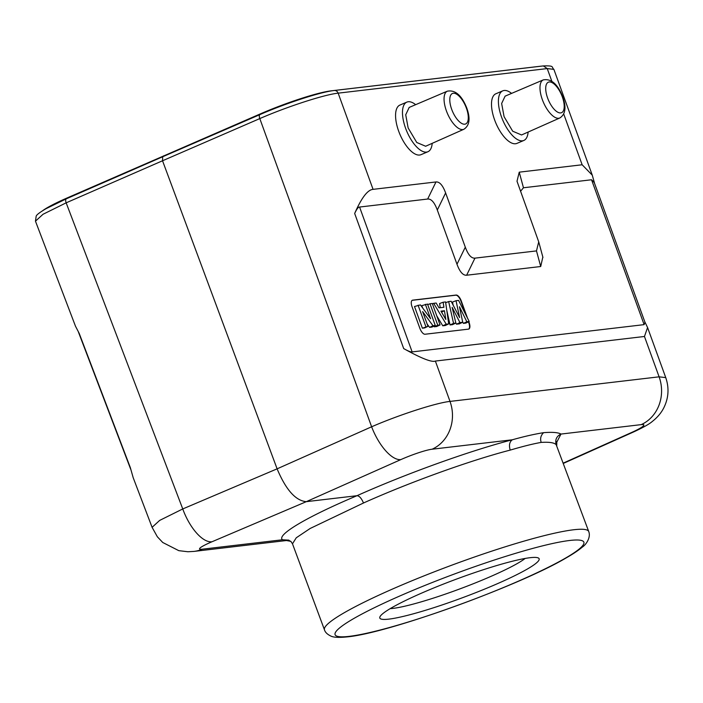 <?xml version="1.0" encoding="UTF-8"?>
<svg xmlns="http://www.w3.org/2000/svg" width="703" height="703" viewBox="0 0 703 703"><rect width="100%" height="100%" fill="white"/><g stroke="black" fill="none" stroke-linecap="round" stroke-linejoin="round"><path stroke-width="1.05" d="M559.852 117.963C565.537 114.237 566.469 107.128 562.664 96.645C557.628 84.035 551.17 78.446 543.287 79.887A20.765 8.805 66.5 0 0 542.479 100.002A20.765 8.805 66.5 0 0 559.852 117.963L521.564 134.967L512.689 131.206L504.077 116.663L501.643 103.49L505.123 96.144M432.196 143.333A26.951 11.459 -113 0 1 427.89 151.743A26.951 11.459 -113 0 1 405.613 128.315A26.951 11.459 -113 0 1 406.861 102.111A26.951 11.459 -113 0 1 415.649 104.668M463.927 129.238C469.604 125.512 470.544 118.412 466.73 107.928C461.695 95.318 455.236 89.729 447.363 91.17A20.765 8.805 66.5 0 0 446.554 111.285A20.765 8.805 66.5 0 0 463.927 129.238L425.64 146.25L416.756 142.489L408.144 127.946L405.719 114.774L409.199 107.418M528.12 132.059A26.951 11.459 -113 0 1 523.823 140.468A26.951 11.459 -113 0 1 501.538 117.032A26.951 11.459 -113 0 1 502.794 90.836A26.951 11.459 -113 0 1 511.573 93.394M427.89 151.743L420.983 154.678A26.951 11.459 -113 0 1 398.698 131.241A26.951 11.459 -113 0 1 399.954 105.046L406.861 102.111M542.839 257.061L540.712 266.516L466.634 275.224C463.022 275.541 459.806 271.885 456.985 264.249L437.31 210.021L445.623 192.938C442.802 185.302 439.586 181.638 435.974 181.954L373.065 189.353C367.643 189.775 361.509 197.815 354.672 213.475C356.676 209.081 358.31 206.937 359.576 207.042L412.143 351.913L644.124 324.637L591.548 179.766L523.463 187.771L520.519 191.304M445.623 192.938L465.298 247.166C468.119 254.802 471.335 258.458 474.947 258.142L536.486 250.909L538.718 241.832L517.004 181.242L519.236 172.165L582.146 164.766L592.286 175.188L594.633 183.588M523.823 140.468L516.907 143.394A26.951 11.459 -113 0 1 494.631 119.958A26.951 11.459 -113 0 1 495.879 93.763L502.794 90.836M551.82 81.214L547.233 68.578L553.885 69.36C551.117 67.066 555.054 65.546 543.287 65.924L334.224 90.502C320.603 91.926 285.717 103.332 259.934 114.589A4.148 1.722 -113.4 0 0 259.802 118.587C287.009 106.698 324.443 94.553 338.161 93.156L373.065 189.353M260.145 114.527A4.148 1.722 -113.4 0 0 259.934 114.589L162.692 156.751L162.534 160.767L259.802 118.587L371.623 426.783C398.882 414.911 436.255 402.819 450.008 401.413L659.106 376.826L665.75 377.616C669.291 387.959 668.65 398.012 663.825 407.775C661.268 412.872 657.402 417.45 652.243 421.51C649.396 424.023 643.219 427.486 633.719 431.897A37.321 16.081 -114.1 0 1 631.654 432.468L563.279 463.092M644.677 321.491L647.577 327.545L644.458 336.473L435.368 361.061C431.791 362.502 421.229 358.345 403.698 348.591L354.672 213.475M437.31 210.021C434.489 202.385 431.273 198.721 427.661 199.037L359.576 207.042M467.486 318.072L461.256 300.91A6.635 2.821 67 0 0 456.106 295.049L412.67 300.155A6.635 2.821 67 0 0 412.327 300.251A6.635 2.821 67 0 0 412.02 306.693L419.893 328.389A6.635 2.821 67 0 0 425.043 334.241L468.479 329.136A6.635 2.821 67 0 0 468.822 329.048A6.635 2.821 67 0 0 469.129 322.598L468.796 321.693M591.548 179.766L594.255 182.543L644.959 322.255L644.124 324.637M66.557 198.747A4.148 1.793 66.4 0 0 66.328 198.808A4.148 1.793 66.4 0 0 66.152 202.833L182.754 508.946L277.105 468.839L371.623 426.783A37.321 15.501 -114 0 0 400.842 459.604L306.315 501.661L356.992 495.703C307.035 516.784 276.235 534.992 282.474 539.772L202.271 549.201A24.877 2.768 -19.9 0 1 211.972 541.767L306.315 501.661C295.655 500.764 285.919 489.824 277.105 468.839L162.534 160.767L66.152 202.833L43.041 214.266L35.466 221.164L75.476 326.192L79.175 333.327L130.301 467.53L133.183 477.68L152.094 527.329L159.66 520.413L182.754 508.946A37.321 16.16 67 0 0 211.963 541.776M556.389 442.916L560.994 434.059C558.112 432.442 552.312 431.976 543.595 432.67C534.596 434.094 524.166 436.466 512.302 439.788C470.193 450.623 405.991 473.734 356.992 495.703C359.356 495.896 361.527 498.33 363.495 502.997C409.744 482.223 470.43 460.351 510.202 450.105C523.05 446.326 533.375 443.76 541.187 442.407C549.254 441.897 554.254 442.653 556.187 444.691L588.745 531.556C591.074 537.435 586.012 544.79 582.295 547.119C578.446 550.379 573.068 553.982 566.161 557.918C519.289 585.748 388.583 633.087 347.396 636.865C336.016 638.069 332.378 636.769 330.999 636.145C327.343 634.396 325.164 632.287 324.47 629.835A140.978 16.222 -20.4 0 1 422.178 576.609A140.978 16.222 -20.4 0 1 573.674 529.763A140.978 16.222 -20.4 0 1 588.745 531.556M363.495 502.997L310.146 528.48L296.253 537.795L292.483 543.806L290.84 541.363L282.474 539.772L288.748 540.15M422.38 592.778A85.001 9.78 159.6 0 0 379.954 616.786A85.001 9.78 159.6 0 0 388.9 619.123A85.001 9.78 159.6 0 0 496.582 584.052A85.001 9.78 159.6 0 0 538.217 557.927A85.001 9.78 159.6 0 0 530.062 557.707A85.001 9.78 159.6 0 0 422.38 592.778M390.174 608.649A76.706 8.823 159.6 0 0 392.907 608.403A76.706 8.823 159.6 0 0 490.096 576.759A76.706 8.823 159.6 0 0 525.167 558.446M541.108 66.179A55.563 6.397 159.6 0 0 540.027 66.284L330.955 90.872A55.563 6.397 159.6 0 0 260.962 113.622L67.339 197.859A55.563 6.397 159.6 0 0 42.611 210.733M163.869 156.242L163.702 155.794M412.143 351.913C411.027 352.238 408.206 351.131 403.698 348.591M412.16 300.33A6.635 2.821 -113 0 1 412.327 300.304L455.764 295.198A6.635 2.821 -113 0 1 460.913 301.051L466.054 315.234M468.462 321.851L468.778 322.747A6.635 2.821 -113 0 1 468.637 329.109M456.045 300.708L458.593 300.409L469.209 321.499L466.845 321.772L459.454 306.736L462.732 322.255L459.929 322.589L452.126 307.325L455.86 323.064L453.549 323.336L448.663 301.578L451.15 301.279L459.604 317.528L456.045 300.708L452.495 302.044L453.136 305.102M446.757 310.243L450.052 324.944L452.504 324.654L455.86 323.064M455.834 322.949L456.475 324.188L459.367 323.855L462.732 322.255M462.644 321.86L463.391 323.38L465.887 323.081L469.209 321.499M436.748 315.805L442.767 325.805L445.342 325.498L448.707 323.907L446.212 324.197L433.672 303.336L432.398 303.81M433.672 303.336L436.176 303.046L439.015 307.844L443.918 307.273L443.127 302.228L439.586 303.564L440.236 307.703M440.06 324.927L437.749 325.19L429.981 303.775L432.283 303.503L440.06 324.927L436.721 326.517L434.278 326.798L434.023 326.087M422.617 307.888L421.8 305.656L427.503 304.065L435.28 325.489L431.941 327.08L429.568 327.352L427.143 324.039M435.28 325.489L433.004 325.753L422.617 311.578L427.978 326.341L424.63 327.932L422.371 328.204L414.498 306.508L420.412 304.9L430.605 318.74L425.368 304.311M466.845 321.772L463.391 323.38M459.929 322.589L456.475 324.188M453.549 323.336L450.052 324.944M448.663 301.578L445.684 302.694M446.212 324.197L442.767 325.805M443.127 302.228L445.57 301.939L448.707 323.907M444.454 310.735L440.974 311.148L445.825 319.461L444.454 310.735L441.519 312.088M429.981 303.775L427.714 304.627M437.749 325.19L434.278 326.798M433.004 325.753L429.568 327.352M427.978 326.341L422.371 328.204M425.842 326.596L418.065 305.172M547.707 98.297A16.617 7.048 -113.5 0 1 547.198 96.829A16.617 7.048 -113.5 0 1 549.561 81.952A16.617 7.048 -113.5 0 1 562.215 96.592A16.617 7.048 -113.5 0 1 562.725 98.06A16.617 7.048 -113.5 0 1 560.37 112.937A16.617 7.048 -113.5 0 1 547.707 98.297M582.146 164.766L563.727 114.027M543.331 65.915L547.233 68.578L338.161 93.156A4.148 3.726 83.3 0 0 334.224 90.502M435.368 361.061L450.008 401.413A37.321 33.516 83.3 0 1 432.108 449.217A24.877 2.953 -20.9 0 0 400.842 459.604M435.974 181.954L427.661 199.037M465.298 247.166L456.985 264.249M466.634 275.224L474.947 258.142M536.486 250.909L540.712 266.516M523.463 187.771L519.236 172.165M556.187 444.691C554.922 439.788 556.521 436.247 560.994 434.059L641.198 424.63A37.321 33.524 -96.7 0 0 659.106 376.826L644.458 336.473M510.202 450.105C508.787 445.324 509.49 441.888 512.302 439.788L432.099 449.217M543.595 432.67C540.774 435.403 539.974 438.646 541.187 442.407M202.271 549.201A37.321 33.524 83.3 0 1 193.975 551.407L288.995 540.229M288.274 540.045L291.042 541.556M570.177 540.422A132.682 15.264 159.6 0 0 569.641 540.484A132.682 15.264 -20.4 0 0 402.037 595.019A132.682 15.264 -20.4 0 0 348.785 636.408A132.682 15.264 159.6 0 0 349.321 636.347A132.682 15.264 -20.4 0 0 516.925 581.812A132.682 15.264 -20.4 0 0 570.177 540.422M261.129 114.071L260.962 113.622M67.339 197.859L67.497 198.299M641.198 424.63A24.877 2.953 -20.9 0 1 631.645 432.468M466.291 107.875A16.617 7.048 -113.5 0 1 466.801 109.343A16.617 7.048 -113.5 0 1 464.437 124.22A16.617 7.048 -113.5 0 1 451.783 109.58A16.617 7.048 -113.5 0 1 451.273 108.113A16.617 7.048 -113.5 0 1 453.628 93.235A16.617 7.048 -113.5 0 1 466.291 107.875M538.832 242.263L542.944 257.439M665.776 377.687L647.577 327.545M592.286 175.188L553.885 69.369M556.785 441.422L556.75 445.526M292.483 543.806L324.47 629.835M633.719 431.897L563.393 463.391M162.683 156.751L66.328 198.808L46.099 208.65C39.878 212.288 36.574 214.793 36.178 216.181L35.466 221.155M193.975 551.407L187.929 551.75L178.799 550.66L162.744 542.488L157.349 536.767L152.094 527.329M130.67 469.182L78.481 332.185M543.287 79.887L505.053 96.17M447.363 91.17L409.12 107.454"/></g></svg>
